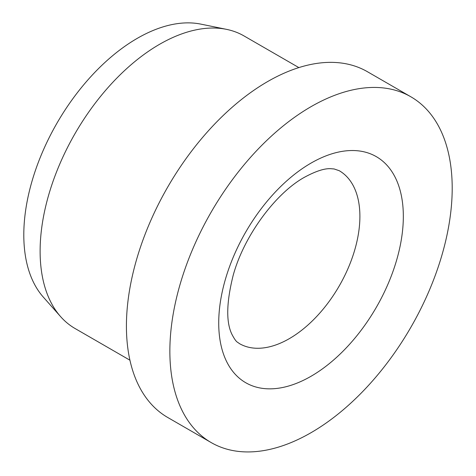 <?xml version="1.0" encoding="UTF-8"?>
<svg xmlns="http://www.w3.org/2000/svg" width="476" height="476" viewBox="0 0 476 476"><rect width="100%" height="100%" fill="white"/><g stroke="black" fill="none" stroke-linecap="round" stroke-linejoin="round"><path stroke-width="0.71" d="M410.853 96.789L367.412 71.709A199.646 115.263 120 0 0 213.569 125.194A199.646 115.263 120 0 0 126.42 326.114A199.646 115.263 120 0 0 167.772 417.506L211.207 442.585A199.646 115.263 120 0 0 365.05 389.1A199.646 115.263 120 0 0 452.2 188.181A199.646 115.263 120 0 0 410.853 96.789A199.646 115.263 120 0 0 257.004 150.273A199.646 115.263 120 0 0 169.861 351.193A199.646 115.263 120 0 0 211.207 442.585M298.857 67.592L244.033 35.944A168.932 97.532 120 0 0 226.499 29.351A168.932 97.532 120 0 0 103.56 92.749A168.932 97.532 120 0 0 40.115 251.209A168.932 97.532 120 0 0 60.63 316.653A168.932 97.532 120 0 0 75.107 328.541L129.924 360.195M226.499 29.351L200.866 24.127A160.483 92.653 120 0 0 84.074 84.353A160.483 92.653 120 0 0 23.8 234.888A160.483 92.653 120 0 0 43.286 297.066L60.63 316.653M359.898 216.396A99.823 57.632 120 0 0 339.221 170.7L334.122 168.962L330.802 168.7C324.578 168.308 315.862 171.128 304.67 177.161C276.015 192.828 243.956 235.584 233.127 275.539C226.344 302.748 225.981 322.413 232.032 334.545C236.489 342.922 237.203 341.708 239.398 343.595A99.823 57.632 120 0 0 289.313 338.656A99.823 57.632 120 0 0 359.898 216.396M311.03 163.101A130.537 75.369 120 0 0 218.722 322.978A130.537 75.369 120 0 0 311.03 376.272A130.537 75.369 120 0 0 403.333 216.396A130.537 75.369 120 0 0 311.03 163.101"/></g></svg>
